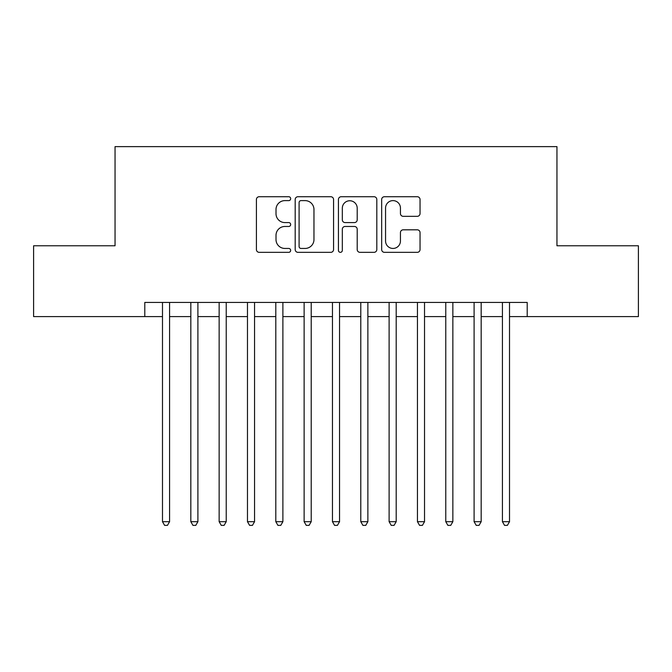 <?xml version="1.0" encoding="UTF-8"?>
<svg xmlns="http://www.w3.org/2000/svg" width="672" height="672" viewBox="0 0 672 672"><rect width="100%" height="100%" fill="white"/><g stroke="black" fill="none" stroke-linecap="round" stroke-linejoin="round"><path stroke-width="1.01" d="M290.674 198.668A1.949 1.949 0 0 0 288.733 196.728L259.19 196.728A2.78 2.78 0 0 0 256.41 199.508L256.41 249.556A2.78 2.78 0 0 0 259.19 252.336L288.733 252.336A1.949 1.949 0 0 0 290.674 250.387A1.949 1.949 0 0 0 288.733 248.447L284.911 248.447A8.896 8.896 0 0 1 276.007 239.543L276.007 235.376A8.896 8.896 0 0 1 284.911 226.472L288.733 226.472A1.949 1.949 0 0 0 290.674 224.532A1.949 1.949 0 0 0 288.733 222.583L284.911 222.583A8.896 8.896 0 0 1 276.007 213.688L276.007 209.513A8.896 8.896 0 0 1 284.911 200.617L288.733 200.617A1.949 1.949 0 0 0 290.674 198.668M417.262 216.325A2.78 2.78 0 0 0 420.042 213.545L420.042 199.508A2.78 2.78 0 0 0 417.262 196.728L384.451 196.728A2.78 2.78 0 0 0 381.671 199.508L381.671 249.556A2.78 2.78 0 0 0 384.451 252.336L417.262 252.336A2.78 2.78 0 0 0 420.042 249.556L420.042 232.596A2.78 2.78 0 0 0 417.262 229.816L403.217 229.816A2.78 2.78 0 0 0 400.436 232.596L400.436 241.004A7.434 7.434 0 0 1 393.002 248.447A7.434 7.434 0 0 1 385.56 241.004L385.56 208.051A7.434 7.434 0 0 1 393.002 200.617A7.434 7.434 0 0 1 400.436 208.051L400.436 213.545A2.78 2.78 0 0 0 403.217 216.325L417.262 216.325M144.791 316.596L33.6 316.596L33.6 245.776L115.046 245.776L115.046 146.63L556.954 146.63L556.954 245.776L638.4 245.776L638.4 316.596L527.209 316.596L527.209 302.434L144.791 302.434L144.791 316.596L162.49 316.596M333.564 199.508A2.78 2.78 0 0 0 330.784 196.728L297.973 196.728A2.78 2.78 0 0 0 295.193 199.508L295.193 249.556A2.78 2.78 0 0 0 297.973 252.336L330.784 252.336A2.78 2.78 0 0 0 333.564 249.556L333.564 199.508M341.216 196.728L374.027 196.728A2.78 2.78 0 0 1 376.807 199.508L376.807 249.556A2.78 2.78 0 0 1 374.027 252.336L359.982 252.336A2.78 2.78 0 0 1 357.202 249.556L357.202 229.253A2.78 2.78 0 0 0 354.421 226.472L345.106 226.472A2.78 2.78 0 0 0 342.325 229.253L342.325 250.387A1.949 1.949 0 0 1 340.376 252.336A1.949 1.949 0 0 1 338.436 250.387L338.436 199.508A2.78 2.78 0 0 1 341.216 196.728M169.571 316.596L190.823 316.596M197.904 316.596L219.148 316.596M226.229 316.596L247.472 316.596M254.554 316.596L275.806 316.596M282.887 316.596L304.13 316.596M311.212 316.596L332.455 316.596M339.545 316.596L360.788 316.596M367.87 316.596L389.113 316.596M396.194 316.596L417.446 316.596M424.528 316.596L445.771 316.596M452.852 316.596L474.096 316.596M481.177 316.596L502.429 316.596M509.51 316.596L527.209 316.596M301.031 200.617A1.949 1.949 0 0 0 299.09 202.566L299.09 246.498A1.949 1.949 0 0 0 301.031 248.447L305.063 248.447A8.896 8.896 0 0 0 313.967 239.543L313.967 209.513A8.896 8.896 0 0 0 305.063 200.617L301.031 200.617M357.202 208.194A7.434 7.434 0 0 0 349.768 200.76A7.434 7.434 0 0 0 342.325 208.194L342.325 219.803A2.78 2.78 0 0 0 345.106 222.583L354.421 222.583A2.78 2.78 0 0 0 357.202 219.803L357.202 208.194M169.571 302.434L169.571 521.69L162.49 521.69L162.49 302.434M169.571 521.69L167.446 525.37L164.615 525.37L162.49 521.69M197.904 302.434L197.904 521.69L190.823 521.69L190.823 302.434M197.904 521.69L195.779 525.37L192.948 525.37L190.823 521.69M226.229 302.434L226.229 521.69L219.148 521.69L219.148 302.434M226.229 521.69L224.104 525.37L221.273 525.37L219.148 521.69M254.554 302.434L254.554 521.69L247.472 521.69L247.472 302.434M254.554 521.69L252.437 525.37L249.598 525.37L247.472 521.69M282.887 302.434L282.887 521.69L275.806 521.69L275.806 302.434M282.887 521.69L280.762 525.37L277.931 525.37L275.806 521.69M311.212 302.434L311.212 521.69L304.13 521.69L304.13 302.434M311.212 521.69L309.086 525.37L306.256 525.37L304.13 521.69M339.545 302.434L339.545 521.69L332.455 521.69L332.455 302.434M339.545 521.69L337.42 525.37L334.58 525.37L332.455 521.69M367.87 302.434L367.87 521.69L360.788 521.69L360.788 302.434M367.87 521.69L365.744 525.37L362.914 525.37L360.788 521.69M396.194 302.434L396.194 521.69L389.113 521.69L389.113 302.434M396.194 521.69L394.069 525.37L391.238 525.37L389.113 521.69M424.528 302.434L424.528 521.69L417.446 521.69L417.446 302.434M424.528 521.69L422.402 525.37L419.563 525.37L417.446 521.69M452.852 302.434L452.852 521.69L445.771 521.69L445.771 302.434M452.852 521.69L450.727 525.37L447.896 525.37L445.771 521.69M481.177 302.434L481.177 521.69L474.096 521.69L474.096 302.434M481.177 521.69L479.052 525.37L476.221 525.37L474.096 521.69M509.51 302.434L509.51 521.69L502.429 521.69L502.429 302.434M509.51 521.69L507.385 525.37L504.554 525.37L502.429 521.69"/></g></svg>
